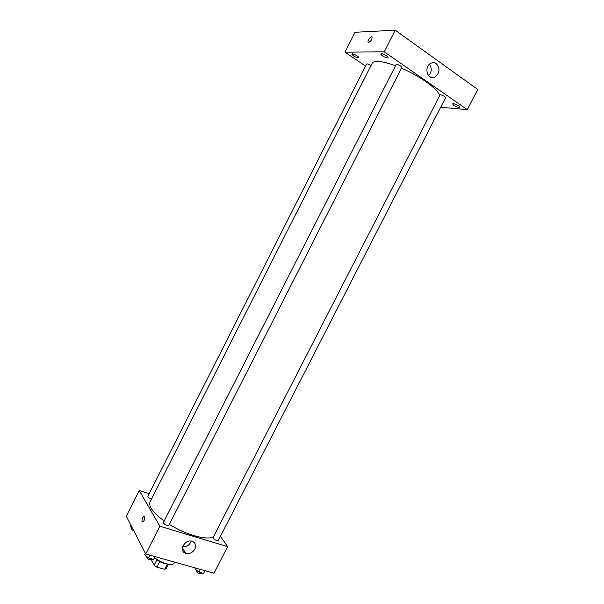 <?xml version="1.0" encoding="UTF-8"?>
<svg xmlns="http://www.w3.org/2000/svg" width="604" height="604" viewBox="0 0 604 604"><rect width="100%" height="100%" fill="white"/><g stroke="black" fill="none" stroke-linecap="round" stroke-linejoin="round"><path stroke-width="0.91" d="M167.383 564.045L164.696 569.308L156.897 567.156L154.103 565.306L151.71 560.723L152.525 559.123M164.696 569.308L166.13 568.628L168.365 564.242M166.78 563.902C162.114 563.275 158.157 561.259 154.911 557.854M159.713 561.622L156.897 567.156M156.912 559.795L154.103 565.306M174.564 562.113L174.058 563.102C172.842 566.454 160.898 563.162 154.707 557.688M220.46 536.292L227.625 546.665L213.975 573.219L145.745 553.989L126.266 516.224L139.26 490.493L149.226 493.679M395.514 65.745C382.151 60.951 374.374 60.113 372.192 63.216L150.041 502.007C148.365 506.477 153.076 512.804 164.167 520.995M169.354 524.415C186.666 535.287 208.735 541.003 213.71 536.344M227.625 546.665L159.856 526.22L139.26 490.493M163.352 522.603C164.59 524.702 166.432 525.631 168.863 525.382L401.849 67.391C400.429 65.489 398.534 64.515 396.164 64.469L163.352 522.603M370.992 65.587C368.855 64.213 367.391 63.677 366.605 63.979L147.874 496.345C148.003 497.303 149.226 498.187 151.551 499.01M213.174 538.307L213.031 537.673L440.029 94.949L440.595 94.798C443.283 95.485 444.944 96.459 445.578 97.697L218.323 540.467C216.874 540.89 215.16 540.172 213.174 538.307M159.856 526.22L145.745 553.989M194.888 549.074C192.57 552.736 189.497 554.155 185.677 553.324C178.188 551.142 184.907 538.692 192.17 541.297C195.5 542.747 196.406 545.337 194.888 549.074M142.016 521.735C141.917 518.224 142.801 516.465 144.666 516.473C144.801 519.976 143.918 521.743 142.031 521.765L142.016 521.735C141.917 518.224 142.801 516.465 144.666 516.473C144.801 519.976 143.926 521.743 142.038 521.765L142.023 521.735M191.189 541.086L190.698 542.309C188.788 545.487 186.1 546.96 182.635 546.733M401.464 68.161C420.92 76.444 439.689 90.404 439.486 96.006M440.686 107.233L467.315 109.679L384.272 51.816L344.997 52.186L365.541 66.093M358.172 57.833L358.67 57.652C359.38 56.67 352.2 52.873 351.83 54.035C352.781 55.734 354.895 57.002 358.172 57.833M458.912 107.504L459.682 107.323C460.414 106.327 453.068 102.725 452.683 103.896C453.461 105.413 455.537 106.621 458.912 107.504M387.466 57.924L388.062 57.705C388.863 56.587 381.215 52.608 380.784 53.915C381.713 55.734 383.94 57.07 387.466 57.924M467.315 109.679L477.734 89.46L395.227 30.2L355.024 32.284L344.997 52.186M395.227 30.2L384.272 51.816M368.659 42.431L368.07 41.993C367.353 40.158 371.626 35.1 372.147 37.169C371.943 39.645 370.788 41.397 368.659 42.431L368.07 41.993C367.36 40.158 371.626 35.1 372.147 37.176M436.299 63.631C440.361 68.569 439.848 73.076 434.767 77.146C427.421 80.906 423.449 66.44 431.014 63.201C432.879 62.371 434.638 62.514 436.299 63.631M429.376 64.334C432.071 68.237 431.815 72.057 428.606 75.787M194.949 568.885L195.379 567.979L194.949 568.885L198.844 572.079L203.593 573.407L204.998 570.682M200.241 569.346L198.844 572.079M196.413 570.085L196.096 570.704C197.214 572.879 198.973 573.808 201.366 573.506L201.691 572.871M155.243 556.669L153.597 559.417L148.531 558.005L144.688 554.751L145.405 553.332M155.024 556.609L153.597 559.417M149.966 555.182L148.531 558.005M146.311 556.133L146.002 556.745C147.165 558.987 148.992 559.908 151.498 559.508L151.8 558.919M132.669 528.643L130.268 526.643L130.947 525.299M131.876 527.979L131.544 528.636C131.43 529.308 132.193 530.063 133.839 530.908M182.393 547.828L185.677 553.324M430.048 76.965L434.767 77.146"/></g></svg>
